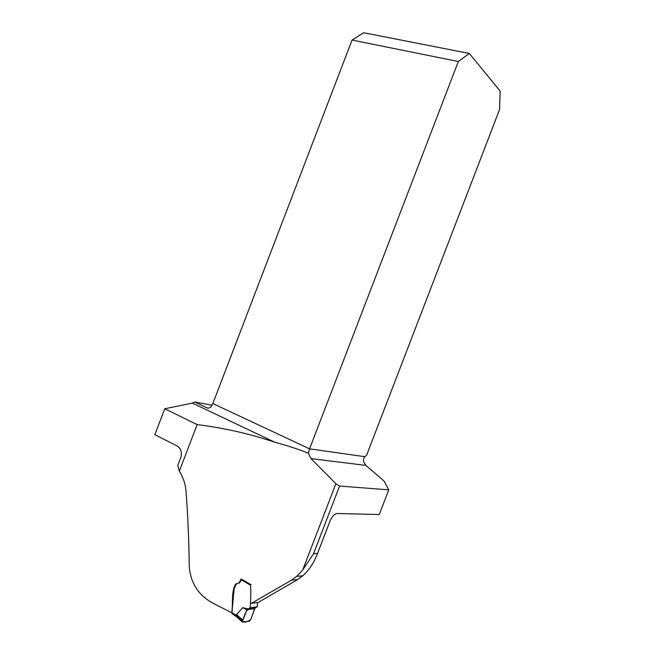 <?xml version="1.0" encoding="UTF-8"?>
<svg xmlns="http://www.w3.org/2000/svg" width="655" height="655" viewBox="0 0 655 655"><rect width="100%" height="100%" fill="white"/><g stroke="black" fill="none" stroke-linecap="round" stroke-linejoin="round"><path stroke-width="0.98" d="M231.935 612.851L213.825 603.664C198.989 595.927 190.81 583.711 189.279 567.033C188.91 539.728 187.821 514.331 186.004 490.841C185.349 483.701 183.113 477.159 179.306 471.207L197.163 424.587C224.231 428.002 250.095 433.88 274.756 442.223C286.685 445.392 297.902 449.052 308.399 453.194L310.978 458.598L335.884 483.693L339.577 486.051L388.759 489.866L379.261 514.535L337.153 513.512C334.541 513.807 332.126 516.41 329.899 521.323L317.536 553.475C313.892 562.874 308.955 570.317 302.741 575.81L297.624 579.577L258.127 602.461L251.454 603.32L291.5 580.166L296.699 576.359L302.692 570.022L313.573 553.68L339.577 486.051M250.791 602.805L251.454 603.32M231.723 612.875C233.245 603.296 231.01 591.973 235.644 584.014L239.132 582.885L241.097 579.004L250.971 584.661M179.306 471.207L177.783 465.377L180.96 457.084C182.139 451.835 180.755 448.085 176.825 445.85L154.85 434.642L164.749 408.769L197.163 424.587M274.756 442.223L192.382 403.103L164.749 408.769M192.382 403.103L194.682 401.998L212.048 405.257M388.759 489.866L384.133 481.155L365.932 465.402L363.844 462.283C363.189 460.056 363.541 458.189 364.892 456.682L366.579 455.291L499.552 109.582L500.15 91.061L469.332 53.464L363.73 32.75L352.054 40.045L212.842 403.537L309.561 448.863L308.399 453.194M194.682 401.998L207.283 407.967L209.043 408.04L211.09 406.755L212.842 403.537M364.892 456.682L309.561 448.863L458.328 61.521L352.054 40.045M469.332 53.464L458.328 61.521M250.955 584.686L250.529 585.202C251.021 592.996 250.849 600.561 250.022 607.889L246.919 609.74L242.219 621.923L249.416 621.194L250.718 619.605L255.041 608.086L257.374 606.71L257.399 602.543M248.089 608.872L242.645 607.668L236.062 615.201L242.325 620.891M250.529 585.202L241.228 579.822L239.648 582.794L238.731 583.228M237.208 583.548L235.636 585.013L234.04 589.508L231.944 612.572L236.062 615.201L235.857 616.191L235.513 614.758M242.645 607.668L246.919 609.74M236.504 614.472L242.661 620.031M232.681 614.161L231.944 612.572M241.228 579.822L241.662 579.323M235.685 616.052L232.157 613.841M254.721 608.675L248.327 609.543C245.633 610.485 243.578 617.976 242.244 621.996C244.995 622.471 247.819 621.669 250.718 619.605L254.721 608.675M302.692 570.022L335.884 483.693M365.932 465.402L310.978 458.598M207.283 407.967L208.257 408.139M313.573 553.68L317.536 553.475M297.624 579.577L291.5 580.166M241.76 579.331L251.045 584.694M236.455 583.892L235.644 584.014M239.648 582.794L239.132 582.885M296.756 576.343L302.741 575.81M247.705 609.076L255.049 608.077M257.341 606.735L250.071 607.856M242.162 621.882L235.841 616.158"/></g></svg>
